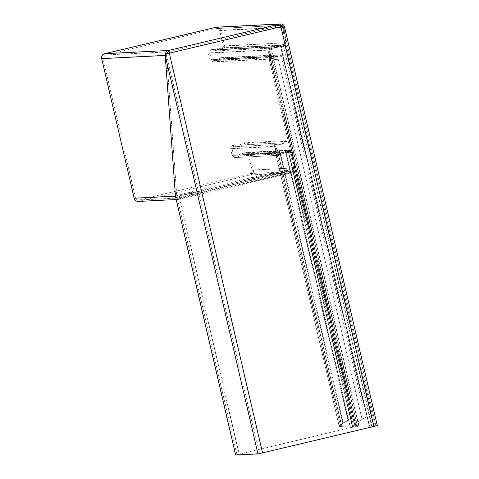 <?xml version="1.0" encoding="UTF-8"?>
<svg xmlns="http://www.w3.org/2000/svg" width="479" height="479" viewBox="0 0 479 479"><rect width="100%" height="100%" fill="white"/><g stroke="black" fill="none" stroke-linecap="round" stroke-linejoin="round"><path stroke-width="0.36" stroke-dasharray="2.4 1.8" d="M251.511 177.793L254.08 177.188L251.499 177.793L252.367 178.721L253.708 178.41L252.373 178.721M189.205 192.576L191.774 191.971L189.205 192.576M190.067 193.504L191.402 193.193L190.067 193.504M254.78 179.565L251.906 180.242L254.78 179.565M255.139 178.35L251.032 179.314L255.139 178.35M192.468 194.348L189.594 195.025L192.468 194.348M192.833 193.133L188.726 194.097L192.833 193.133M281.826 55.786L281.041 56.911L278.533 56.151L271.779 58.857L271.24 57.588L270.228 57.6L269.563 56.63L210.095 59.863L211.419 59.546L213.418 60.492L219.178 58.097L276.623 55.211L277.161 56.474L219.717 59.36L219.178 58.097L221.118 57.654L224.675 58.66L281.826 55.786L278.461 54.774L276.623 55.211L271.24 57.588L270.228 57.6L269.719 58.881L268.276 57.175L267.863 50.169L269.192 49.858L269.695 48.714L268.593 47.9L270.294 46.834L283.532 44.529L284.382 43.086L283.059 26.59A2.76 2.724 -92.9 0 0 282.802 26.249L283.167 27.261L282.909 26.213L284.233 25.914L284.496 26.95L283.167 27.261L284.304 42.888L285.628 42.577L284.125 45.092L283.167 45.87A2.76 2.724 -92.9 0 1 281.963 46.427L271.557 48.439A2.76 2.676 83.4 0 0 270.922 48.642L269.39 49.906L268.545 51.888L269.216 59.558L353.999 423.915L269.21 59.396L270.533 59.079L355.376 423.681L354.053 423.999L355.544 425.741L356.867 425.424L359.04 425.843L271.252 48.607L270.443 49.008M271.886 48.397A2.76 2.676 83.4 0 0 271.252 48.607L270.922 48.642L358.711 425.885L369.543 426.214L281.203 46.601L271.557 48.439M358.585 425.867L355.544 425.741L268.545 51.888L269.869 51.57L270.533 59.079L355.376 423.681L356.867 425.424L269.869 51.57L270.09 49.708L269.39 49.906M270.821 48.714L270.09 49.708M270.557 59.246L271.15 59.929L281.862 58.989L365.261 417.377L362.082 419.472L278.239 59.288L281.862 58.989M271.15 59.929L278.239 59.288L362.082 419.472L356.544 422.43L355.358 423.64M352.873 417.814L290.939 151.687L290.088 151.915L285.819 151.125L348.425 420.161L347.982 420.227L352.873 417.814L343.215 423.101L279.736 150.328L277.263 149.616L276.706 148.843L277.018 153.292L340.551 426.244L339.228 426.561L275.641 153.328L276.97 153.011L277.724 154.591L276.766 154.789L278.664 155.082A2.76 2.748 99.7 0 0 279.706 154.861L290.25 150.604A2.76 2.724 -92.9 0 1 290.651 150.544L290.765 150.538M276.682 149.041L275.353 149.358L275.934 149.933L277.263 149.616L341.204 424.394L343.215 423.101L339.88 424.711L341.204 424.394L340.551 426.244L276.97 153.011M165.237 55.456L166.56 55.145L176.787 195.863L178.164 197.917L179.403 197.953L291.998 170.967L293.471 168.183L292.334 152.556L293.663 152.238L292.747 150.574L290.723 150.167L288.891 150.604L289.202 151.945L288.801 152.041L288.49 150.693L288.142 150.795L288.568 152.1L278.748 155.298L278.323 153.993L277.467 153.939L276.928 155.208L275.629 153.292L275.341 149.322L274.599 146.55L275.928 146.239L276.988 144.556L276.91 143.179L233.411 145.365L233.489 146.742L239.722 146.388L239.65 145.017L243.212 142.832L244.416 143.484L239.722 146.388L282.628 144.233L286.855 141.353L285.652 140.7L243.212 142.832M234.74 157.609L278.748 155.298L234.74 157.609L232.058 155.477L230.782 148.753L274.599 146.55C274.341 144.646 275.114 143.526 276.91 143.179L282.55 142.862L282.628 144.233L233.489 146.742L232.105 148.436L275.928 146.239L276.664 149.005L276.952 152.975L233.381 155.166L235.003 156.166L235.434 157.477L244.577 154.316L244.152 153.005L288.142 150.795L278.323 153.993L277.467 153.939L276.952 152.975L232.058 155.477L233.381 155.166L232.105 148.436L230.782 148.753C230.627 146.843 231.507 145.712 233.411 145.365L282.55 142.862L285.652 140.7M269.695 48.714L270.605 48.181L283.257 46.11L284.34 45.637L283.532 44.529M210.377 49.816L210.149 49.858C208.616 50.397 207.982 51.498 208.245 53.163L209.574 52.852L210.467 51.199L220.124 49.744L219.927 48.379L210.377 49.816L210.574 51.181L270.731 48.157L270.533 46.792L210.377 49.816M268.593 47.9L267.863 50.169L208.245 53.163L210.167 60.097L212.993 61.983L221.19 59.031L223.891 59.779L281.041 56.911M270.785 57.702L212.921 60.605L213.418 60.492L213.957 61.761L269.719 58.881M279.832 24.052L280.143 25.399A2.76 2.724 -92.9 0 1 280.508 25.333M247.086 152.316L291.19 150.101L290.723 150.167L291.034 151.508L247.176 153.693A1.377 1.359 -92.9 0 1 248.547 154.753L252.158 170.261A2.76 2.724 -92.9 0 1 250.128 173.572L138.772 199.994A2.76 2.724 -92.9 0 1 135.491 197.941L103.009 58.336A2.76 2.724 -92.9 0 1 105.033 55.019L216.394 28.596A2.76 2.724 -92.9 0 1 219.669 30.656L223.28 46.158A1.377 1.359 -92.9 0 1 222.519 47.726L222.591 49.157L220.124 49.744L280.652 46.708L280.454 45.343L220.148 48.337L220.466 49.678L280.999 46.637L280.688 45.295L220.148 48.337L222.28 47.816L282.945 44.769L283.257 46.11L222.591 49.157L223.088 48.978L222.519 47.726M219.669 30.656L283.245 27.459L284.55 26.98M283.059 26.59L284.203 25.848M216.813 27.153A4.137 4.083 -92.9 0 1 220.999 30.339L224.603 45.846A2.76 2.724 -92.9 0 1 223.088 48.978M103.009 58.336L166.56 55.145L166.71 54.085L165.979 53.971M166.71 54.085A2.76 2.724 -92.9 0 1 166.776 53.78L165.453 54.103M269.563 56.702L268.258 57.085M269.563 56.63L269.192 49.858L209.574 52.852L211.419 59.546L269.563 56.63M284.34 45.637L285.706 42.775L223.28 46.158M224.603 45.846L285.706 42.775L284.574 27.147L220.999 30.339M135.491 197.941L176.787 195.863L175.458 196.18L177.799 199.246L178.164 197.917M224.675 58.66L223.891 59.779M138.281 200.066L179.403 197.953L138.772 199.994M177.799 199.246L179.715 199.294L179.403 197.953M277.994 154.058L234.668 156.232L244.482 152.909L244.799 154.25L288.801 152.041L244.577 154.316L246.924 153.723L246.613 152.382L247.134 152.31A2.76 2.724 -92.9 0 1 249.876 154.442L253.481 169.943A4.137 4.083 -92.9 0 1 250.445 174.913L139.084 201.336A4.137 4.083 -92.9 0 1 138.353 201.443M139.084 201.336L179.715 199.294L291.076 172.871L292.867 172.027L291.998 170.967M250.128 173.572L290.765 171.53L291.076 172.871L250.445 174.913M292.867 172.027L294.795 167.866L252.158 170.261M286.855 141.353L244.416 143.484M278.06 155.436L276.928 155.208M290.723 150.167L246.613 152.382L244.482 152.909L288.891 150.604M292.747 150.574L291.986 151.717L289.202 151.945M246.924 153.723L247.134 152.31L246.613 152.382M247.158 153.693L291.034 151.508M248.547 154.753L292.334 152.556L291.986 151.717M253.481 169.943L294.795 167.866L293.663 152.238L249.876 154.442M352.017 418.047L290.088 151.915M341.988 423.634L347.982 420.227L285.376 151.19L285.819 151.125L278.898 150.298L290.939 151.687M279.736 150.328L275.934 149.933L339.88 424.711L339.228 426.561L352.502 427.058L341.97 426.723L340.551 426.244M275.353 149.358L275.676 153.603L339.228 426.561M275.383 149.155L276.706 148.843M277.724 154.591L278.76 155.1A2.76 2.748 99.7 0 0 279.808 154.879L288.31 151.232L352.502 427.058L352.867 427.052L352.502 427.058M341.97 426.723L278.664 155.082L341.868 426.705M275.641 153.328L276.766 154.789M282.999 58.749L366.399 417.137L365.261 417.377M366.399 417.137L356.526 422.472L272.15 59.881M352.4 427.04L288.214 151.214L352.4 427.04L355.232 427.124L290.651 150.544L292.849 150.831L293.585 152.041L292.256 152.358L293.393 167.985L294.717 167.668L292.753 171.733L291.304 172.895A2.76 2.724 -92.9 0 1 290.879 173.033L290.663 173.045A2.76 2.724 -92.9 0 0 291.088 172.907L350.389 427.717L355.005 426.741L294.717 167.668L293.549 151.765L357.514 426.621L355.771 427.1L352.652 427.064M271.252 59.971L272.168 59.839L356.544 422.43L354.017 423.951M269.216 59.558L270.21 60.12M270.551 59.186L269.216 59.504M352.867 427.052L288.651 151.101L290.466 150.598A2.76 2.724 -92.9 0 1 290.867 150.532L355.232 427.124L355.771 427.1L355.017 427.136M292.849 150.831L291.729 151.071L356.166 426.933L355.298 427.172M290.651 150.544L291.729 151.071M355.005 426.741L357.514 426.621M292.256 152.358L356.154 426.933L353.682 427.052L293.393 167.985L292.352 171.865L291.304 172.895L350.598 427.705L353.682 427.052M372.015 426.304L371.698 426.298L283.376 45.858L372.195 426.322L368.968 426.232L280.64 46.685L280.969 46.643L369.297 426.196L359.04 425.843M292.753 171.733L292.352 171.865M175.29 197.492L186.409 194.456L186.097 193.115L174.979 196.151L175.29 197.492L179.356 197.288L180.038 199.294A2.76 2.724 -92.9 0 1 179.733 199.348L179.888 199.336M180.038 199.294L180.254 199.282A2.76 2.724 -92.9 0 1 179.948 199.336L177.715 199.03L178.541 198.869L176.757 195.797L166.536 55.079L165.207 55.39M350.598 427.705L239.237 454.128L179.733 199.348L239.027 454.14L350.389 427.717M283.089 26.782L375.979 425.939L369.327 426.226L280.987 46.613L282.179 46.415A2.76 2.724 -92.9 0 0 283.376 45.858L283.802 45.206L283.376 45.858M186.097 193.115L255.032 176.757L255.343 178.098L270.743 174.847L270.431 173.506L272.144 173.416L272.455 174.757L287.628 171.159L289.981 171.045L290.663 173.045M179.948 199.336L178.541 198.869M272.144 173.416L287.31 169.817L289.669 169.698A2.76 0.419 -103.3 0 1 290.723 172.362L290.879 173.033M174.979 196.151L179.044 195.947A2.76 0.419 76.7 0 1 180.098 198.611L180.254 199.282M375.979 425.939L259.277 453.619L236.979 454.733L176.757 195.797L175.434 196.115L177.715 199.03M175.494 196.594L175.434 196.115M235.638 455.044L239.027 454.14M236.979 454.733L239.237 454.128M373.47 426.059L284.304 42.888L283.802 45.206L284.125 45.092L283.568 45.565M372.249 426.274L374.794 425.747L285.628 42.577L284.233 25.914M377.32 425.627L374.794 425.747M259.277 453.619L166.536 55.079L166.602 53.816M373.722 426.544L280.676 26.728L169.321 53.151M105.033 55.019L168.782 51.816L280.155 25.393L280.676 26.728M287.31 169.817L287.628 171.159M186.409 194.456L255.343 178.098M270.431 173.506L255.032 176.757M270.743 174.847L272.455 174.757M276.754 148.879L275.431 149.197M279.323 153.657L279.748 154.968M281.957 46.409L281.646 45.068M271.24 57.588L213.418 60.492M280.143 25.399L216.394 28.596M271.407 48.062L271.21 46.697M290.633 172.979L290.322 171.632M180.014 199.222L179.703 197.881M276.527 148.298L275.203 148.616M276.664 149.005L275.341 149.322M278.323 153.993L235.003 156.166M290.334 150.262L290.645 151.603M342.772 423.161L279.299 150.394M357.478 426.615L293.585 152.041M290.508 172.374L179.882 198.623M290.723 172.362L180.098 198.611M237.015 454.733L176.757 195.797M377.266 425.621L284.496 26.95M375.943 425.939L283.167 27.261M262.36 452.966L169.332 53.217M179.044 195.947L289.669 169.698M179.356 197.288L289.981 171.045M253.708 178.41L254.08 177.188M191.402 193.193L191.774 191.971M251.906 180.242L251.032 179.314M189.594 195.025L188.726 194.097M216.879 28.53L280.628 25.327M212.993 61.983L270.857 59.073M221.19 59.031L278.533 56.151M221.118 57.654L278.461 54.774M179.014 199.396L176.182 199.539M279.131 59.174L279.742 59.109M352.466 427.046L352.778 427.052M192.486 194.354L192.857 193.133M254.798 179.571L255.169 178.35M190.055 193.504L189.187 192.576"/><path stroke-width="0.72" d="M168.794 51.816L169.332 53.217L166.776 53.78A2.76 2.724 -92.9 0 1 168.782 51.816L168.476 50.475A2.76 0.419 -103.3 0 1 169.53 53.139L165.369 53.876L165.237 55.456L175.458 196.18L134.168 198.252L101.68 58.648A4.137 4.083 -92.9 0 1 104.721 53.678L216.083 27.255A4.137 4.083 -92.9 0 1 216.813 27.153L280.556 23.95A4.137 4.083 -92.9 0 1 284.203 25.848L284.352 26.201M284.574 27.147L284.322 26.117M280.508 25.333A2.76 2.724 -92.9 0 1 282.802 26.249L280.898 26.746M284.233 25.914L280.892 26.716A2.76 0.419 76.7 0 0 279.838 24.052L279.832 24.052A4.137 4.083 -92.9 0 1 280.556 23.95M165.369 53.876A4.137 4.083 -92.9 0 1 168.47 50.475L104.721 53.678M176.182 199.539L138.353 201.443A4.137 4.083 -92.9 0 1 134.168 198.252M284.43 26.465L377.32 425.627L257.953 453.93L235.638 455.044L175.494 196.594M235.692 455.05L175.434 196.115L165.207 55.39L165.453 54.103M169.332 53.217L262.57 452.954M168.476 50.475L279.838 24.052L216.083 27.255M165.237 55.456L101.68 58.648M257.953 453.93L165.207 55.39M373.931 426.532L280.91 26.782M280.892 26.716L169.53 53.139"/></g></svg>
